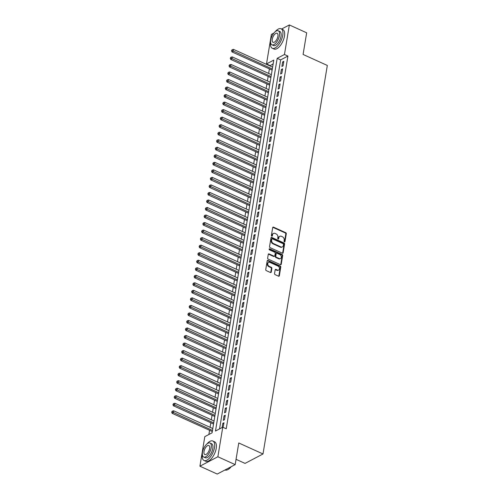 <?xml version="1.0" encoding="UTF-8"?>
<svg xmlns="http://www.w3.org/2000/svg" width="499" height="499" viewBox="0 0 499 499"><rect width="100%" height="100%" fill="white"/><g stroke="black" fill="none" stroke-linecap="round" stroke-linejoin="round"><path stroke-width="0.75" d="M284.436 241.89A0.586 0.449 62.3 0 0 284.998 241.591L286.295 233.738A0.842 0.642 62.3 0 0 285.74 232.69L273.502 227.139A0.842 0.642 62.3 0 0 272.704 227.569L271.4 235.422A0.586 0.449 62.3 0 0 272.354 235.852L272.523 234.836A2.682 2.058 62.3 0 1 273.446 233.445A2.682 2.058 62.3 0 1 275.086 233.457L276.109 233.919A2.682 2.058 62.3 0 1 277.893 237.274L277.725 238.291A0.586 0.449 62.3 0 0 278.673 238.722L278.841 237.705A2.682 2.058 62.3 0 1 279.771 236.314A2.682 2.058 62.3 0 1 281.411 236.326L282.428 236.788A2.682 2.058 62.3 0 1 284.212 240.144L284.043 241.16A0.586 0.449 62.3 0 0 284.436 241.89M284.492 241.915A0.586 0.449 62.3 0 0 284.511 241.847L285.808 233.994A0.842 0.642 62.3 0 0 285.253 232.946L273.015 227.394A0.842 0.642 62.3 0 0 272.785 227.332M271.849 236.177A0.586 0.449 62.3 0 0 271.868 236.108L272.036 235.091L272.523 234.836M278.174 239.046A0.586 0.449 62.3 0 0 278.186 238.977L278.355 237.961L278.841 237.705M274.55 273.577A0.842 0.642 62.3 0 0 275.105 274.625L278.536 276.184A0.842 0.642 62.3 0 0 279.34 275.754L280.781 267.034A0.842 0.642 62.3 0 0 280.226 265.986L267.988 260.434A0.842 0.642 62.3 0 0 267.19 260.865L265.742 269.585A0.842 0.642 62.3 0 0 266.304 270.633L270.452 272.51A0.842 0.642 62.3 0 0 271.25 272.08L271.868 268.35A0.842 0.642 62.3 0 0 271.313 267.302L269.254 266.366A2.246 1.722 62.3 0 1 267.776 264.376A2.246 1.722 62.3 0 1 268.537 262.405A2.246 1.722 62.3 0 1 269.909 262.412L277.962 266.073A2.246 1.722 62.3 0 1 279.446 268.063A2.246 1.722 62.3 0 1 278.679 270.034A2.246 1.722 62.3 0 1 277.307 270.021L275.966 269.416A0.842 0.642 62.3 0 0 275.167 269.847L274.55 273.577M281.611 29.017L289.358 24.95L306.667 32.809L303.086 54.453L327.319 65.45L263.004 453.971L238.765 442.969L235.179 464.619L217.87 456.76L199.912 466.191L204.802 436.644L212.081 432.814L273.783 60.111L266.503 63.934L271.394 34.381L273.851 33.09M289.358 24.95L284.461 54.503L277.182 58.327L215.481 431.03L222.76 427.206L217.87 456.76M222.76 427.206L226.228 428.778L287.923 56.075L284.461 54.503M282.34 253.199A0.842 0.642 62.3 0 0 283.145 252.768L284.586 244.048A0.842 0.642 62.3 0 0 284.031 243.001L271.799 237.449A0.842 0.642 62.3 0 0 270.994 237.88L269.547 246.6A0.842 0.642 62.3 0 0 270.109 247.647L282.34 253.199M282.683 255.538L281.243 264.258A0.842 0.642 62.3 0 1 280.438 264.688L268.206 259.137A0.842 0.642 62.3 0 1 267.645 258.089L268.269 254.359A0.842 0.642 62.3 0 1 269.067 253.929L274.032 256.18A0.842 0.642 62.3 0 0 274.83 255.75L275.242 253.274A0.842 0.642 62.3 0 0 274.687 252.226L269.516 249.88A0.586 0.449 62.3 0 1 269.691 248.845L282.128 254.49A0.842 0.642 62.3 0 1 282.683 255.538L282.197 255.794L280.756 264.514L281.243 264.258M283.095 65.831L283.844 61.308L282.634 61.951L281.885 66.467L283.095 65.831M281.854 73.359L282.596 68.837L281.386 69.48L280.638 73.995L281.854 73.359M280.606 80.888L281.355 76.372L280.139 77.008L279.39 81.524L280.606 80.888M279.359 88.417L280.107 83.901L278.891 84.537L278.143 89.053L279.359 88.417M278.111 95.945L278.86 91.429L277.644 92.066L276.895 96.581L278.111 95.945M276.864 103.474L277.612 98.958L276.402 99.594L275.654 104.11L276.864 103.474M275.616 111.003L276.365 106.487L275.155 107.123L274.406 111.645L275.616 111.003M274.375 118.531L275.117 114.015L273.907 114.651L273.159 119.174L274.375 118.531M273.128 126.066L273.876 121.544L272.66 122.18L271.911 126.702L273.128 126.066M271.88 133.595L272.629 129.073L271.412 129.715L270.664 134.231L271.88 133.595M270.633 141.123L271.381 136.607L270.165 137.244L269.416 141.76L270.633 141.123M269.385 148.652L270.134 144.136L268.924 144.772L268.175 149.288L269.385 148.652M268.138 156.181L268.886 151.665L267.676 152.301L266.928 156.817L268.138 156.181M266.896 163.709L267.639 159.193L266.429 159.83L265.68 164.346L266.896 163.709M265.649 171.238L266.397 166.722L265.181 167.358L264.433 171.874L265.649 171.238M264.401 178.767L265.15 174.251L263.934 174.887L263.185 179.409L264.401 178.767M263.154 186.302L263.902 181.779L262.686 182.416L261.938 186.938L263.154 186.302M261.906 193.83L262.655 189.308L261.445 189.951L260.696 194.467L261.906 193.83M260.659 201.359L261.407 196.837L260.197 197.479L259.449 201.995L260.659 201.359M259.411 208.888L260.16 204.372L258.95 205.008L258.201 209.524L259.411 208.888M258.17 216.416L258.919 211.9L257.702 212.537L256.954 217.053L258.17 216.416M256.923 223.945L257.671 219.429L256.455 220.065L255.706 224.581L256.923 223.945M255.675 231.474L256.424 226.958L255.207 227.594L254.459 232.11L255.675 231.474M254.428 239.002L255.176 234.486L253.96 235.123L253.218 239.645L254.428 239.002M253.18 246.531L253.929 242.015L252.719 242.651L251.97 247.173L253.18 246.531M251.933 254.066L252.681 249.544L251.471 250.18L250.723 254.702L251.933 254.066M250.691 261.595L251.44 257.072L250.224 257.715L249.475 262.231L250.691 261.595M249.444 269.123L250.192 264.607L248.976 265.243L248.228 269.759L249.444 269.123M248.196 276.652L248.945 272.136L247.729 272.772L246.98 277.288L248.196 276.652M246.949 284.181L247.697 279.665L246.481 280.301L245.739 284.817L246.949 284.181M245.701 291.709L246.45 287.193L245.24 287.829L244.491 292.345L245.701 291.709M244.454 299.238L245.202 294.722L243.992 295.358L243.244 299.874L244.454 299.238M243.213 306.766L243.961 302.251L242.745 302.887L241.996 307.409L243.213 306.766M241.965 314.295L242.714 309.779L241.497 310.415L240.749 314.938L241.965 314.295M240.718 321.83L241.466 317.308L240.25 317.95L239.501 322.466L240.718 321.83M239.47 329.359L240.219 324.837L239.002 325.479L238.26 329.995L239.47 329.359M238.223 336.887L238.971 332.371L237.761 333.008L237.013 337.524L238.223 336.887M236.975 344.416L237.724 339.9L236.514 340.536L235.765 345.052L236.975 344.416M235.734 351.945L236.476 347.429L235.266 348.065L234.518 352.581L235.734 351.945M234.486 359.473L235.235 354.957L234.019 355.594L233.27 360.11L234.486 359.473M233.239 367.002L233.987 362.486L232.771 363.122L232.023 367.638L233.239 367.002M231.991 374.531L232.74 370.015L231.524 370.651L230.781 375.173L231.991 374.531M230.744 382.066L231.492 377.543L230.282 378.18L229.534 382.702L230.744 382.066M229.496 389.594L230.245 385.072L229.035 385.715L228.286 390.23L229.496 389.594M228.255 397.123L228.997 392.601L227.787 393.243L227.039 397.759L228.255 397.123M227.008 404.652L227.756 400.136L226.54 400.772L225.791 405.288L227.008 404.652M225.76 412.18L226.509 407.664L225.292 408.301L224.544 412.816L225.76 412.18M224.513 419.709L225.261 415.193L224.045 415.829L223.296 420.345L224.513 419.709M287.923 56.075L280.644 59.899L219.56 428.891M223.065 427.344L224.014 422.722L222.804 423.358L222.105 427.549M273.171 63.822L269.897 65.905M269.404 68.893L268.655 73.434M268.156 76.422L267.408 80.963M266.909 83.951L266.16 88.491M265.668 91.479L264.913 96.02M264.42 99.008L263.665 103.549M263.173 106.537L262.418 111.077M261.925 114.065L261.177 118.606M260.678 121.594L259.929 126.141M259.43 129.129L258.682 133.67M258.189 136.657L257.434 141.198M256.941 144.186L256.187 148.727M255.694 151.715L254.939 156.256M254.446 159.243L253.698 163.784M253.199 166.772L252.45 171.313M251.951 174.301L251.203 178.842M250.71 181.829L249.955 186.377M249.463 189.358L248.708 193.905M248.215 196.893L247.46 201.434M246.968 204.422L246.219 208.962M245.72 211.95L244.972 216.491M244.473 219.479L243.724 224.02M243.231 227.008L242.477 231.548M241.984 234.536L241.229 239.077M240.736 242.065L239.982 246.606M239.489 249.594L238.74 254.141M238.241 257.122L237.493 261.669M236.994 264.657L236.245 269.198M235.753 272.186L234.998 276.727M234.505 279.714L233.75 284.255M233.258 287.243L232.503 291.784M232.01 294.772L231.255 299.313M230.763 302.3L230.014 306.841M229.515 309.829L228.767 314.37M228.274 317.358L227.519 321.905M227.026 324.893L226.272 329.434M225.779 332.421L225.024 336.962M224.531 339.95L223.777 344.491M223.284 347.479L222.535 352.02M222.036 355.007L221.288 359.548M220.795 362.536L220.04 367.077M219.548 370.065L218.793 374.606M218.3 377.593L217.545 382.14M217.053 385.122L216.298 389.669M215.805 392.657L215.057 397.198M214.558 400.186L213.809 404.726M213.31 407.714L212.562 412.255M212.069 415.243L211.314 419.784M210.821 422.772L210.067 427.312M209.574 430.3L208.881 434.498M236.058 459.323L245.04 463.403L263.004 453.971M235.179 464.619L217.221 474.05L199.912 466.191M269.965 65.506L266.503 63.934M280.644 59.899L277.182 58.327M282.634 61.951L283.663 62.419M281.386 69.48L282.415 69.947M280.139 77.008L281.168 77.476M278.891 84.537L279.92 85.005M277.644 92.066L278.679 92.533M276.402 99.594L277.432 100.062M275.155 107.123L276.184 107.591M273.907 114.651L274.937 115.119M272.66 122.18L273.689 122.648M271.412 129.715L272.442 130.183M270.165 137.244L271.2 137.712M268.924 144.772L269.953 145.24M267.676 152.301L268.705 152.769M266.429 159.83L267.458 160.298M265.181 167.358L266.21 167.826M263.934 174.887L264.963 175.355M262.686 182.416L263.721 182.883M261.445 189.951L262.474 190.418M260.197 197.479L261.227 197.947M258.95 205.008L259.979 205.476M257.702 212.537L258.732 213.004M256.455 220.065L257.484 220.533M255.207 227.594L256.243 228.062M253.96 235.123L254.995 235.59M252.719 242.651L253.748 243.119M251.471 250.18L252.5 250.648M250.224 257.715L251.253 258.183M248.976 265.243L250.005 265.711M247.729 272.772L248.764 273.24M246.481 280.301L247.516 280.769M245.24 287.829L246.269 288.297M243.992 295.358L245.021 295.826M242.745 302.887L243.774 303.355M241.497 310.415L242.526 310.883M240.25 317.95L241.285 318.418M239.002 325.479L240.038 325.947M237.761 333.008L238.79 333.475M236.514 340.536L237.543 341.004M235.266 348.065L236.295 348.533M234.019 355.594L235.048 356.061M232.771 363.122L233.8 363.59M231.524 370.651L232.559 371.119M230.282 378.18L231.311 378.647M229.035 385.715L230.064 386.182M227.787 393.243L228.816 393.711M226.54 400.772L227.569 401.24M225.292 408.301L226.321 408.768M224.045 415.829L225.08 416.297M222.804 423.358L223.833 423.826M279.771 236.314L279.284 236.57A2.682 2.058 62.3 0 0 278.355 237.961M273.446 233.445L272.959 233.7A2.682 2.058 62.3 0 0 272.036 235.091M282.577 253.261A0.842 0.642 62.3 0 0 282.659 253.024L284.106 244.304A0.842 0.642 62.3 0 0 283.544 243.256L271.313 237.699A0.842 0.642 62.3 0 0 271.076 237.643M283.501 244.429A0.586 0.449 62.3 0 0 283.114 243.693L272.373 238.821A0.586 0.449 62.3 0 0 271.812 239.121L271.631 240.194A2.682 2.058 62.3 0 0 273.415 243.543L280.756 246.88A2.682 2.058 62.3 0 0 282.397 246.886A2.682 2.058 62.3 0 0 283.326 245.502L283.501 244.429M272.011 238.815L271.531 239.071A0.586 0.449 62.3 0 0 271.325 239.377L271.812 239.121M282.397 246.886L281.91 247.142A2.682 2.058 62.3 0 1 280.27 247.13L272.934 243.799A2.682 2.058 62.3 0 1 271.15 240.449L271.325 239.377M274.544 256.18L274.057 256.436A0.842 0.642 62.3 0 1 273.546 256.436L268.581 254.184A0.842 0.642 62.3 0 0 268.35 254.122M282.197 255.794A0.842 0.642 62.3 0 0 281.642 254.746L269.204 249.101A0.586 0.449 62.3 0 0 269.142 249.076M279.178 258.513A2.246 1.722 62.3 0 0 280.55 258.526A2.246 1.722 62.3 0 0 281.311 256.555A2.246 1.722 62.3 0 0 279.833 254.565L276.995 253.274A0.842 0.642 62.3 0 0 276.19 253.704L275.785 256.18A0.842 0.642 62.3 0 0 276.34 257.228L279.178 258.513L278.692 258.769A2.246 1.722 62.3 0 0 280.064 258.781L280.55 258.526M276.483 253.274L275.997 253.523A0.842 0.642 62.3 0 0 275.71 253.96L276.19 253.704M278.692 258.769L275.853 257.484A0.842 0.642 62.3 0 1 275.298 256.436L275.71 253.96M278.679 270.034L278.192 270.29A2.246 1.722 62.3 0 1 276.826 270.277L275.479 269.672A0.842 0.642 62.3 0 0 275.248 269.61M268.537 262.405L268.057 262.661A2.246 1.722 62.3 0 0 267.289 264.632A2.246 1.722 62.3 0 0 268.768 266.622L269.254 266.366M270.683 272.573A0.842 0.642 62.3 0 0 270.764 272.335L271.381 268.605A0.842 0.642 62.3 0 0 270.826 267.558L268.768 266.622M278.773 276.246A0.842 0.642 62.3 0 0 278.854 276.009L280.295 267.289A0.842 0.642 62.3 0 0 279.739 266.241L267.508 260.684A0.842 0.642 62.3 0 0 267.271 260.628M272.622 67.14L233.482 49.376L233.17 51.26L231.954 51.896L272.123 70.128M231.998 50.474L232.122 49.719L231.511 50.73L231.998 50.474L272.311 69.018M232.122 49.719L233.482 49.376M231.954 51.896L231.511 50.73M270.577 41.904A10.685 4.878 -65.6 0 0 272.261 48.241A10.685 4.878 -65.6 0 0 278.342 45.097A10.685 4.878 -65.6 0 0 282.746 35.323A10.685 4.878 -65.6 0 0 281.093 28.78A10.685 4.878 -65.6 0 0 275.211 31.686M272.261 48.241L273.995 49.027A10.685 4.878 -65.6 0 0 280.07 45.883A10.685 4.878 -65.6 0 0 284.474 36.109A10.685 4.878 -65.6 0 0 282.827 29.566L281.093 28.78M278.267 30.782L279.858 31.506A7.691 3.512 114.4 0 1 281.049 36.215A7.691 3.512 114.4 0 1 277.874 43.251A7.691 3.512 114.4 0 1 273.496 45.515L271.905 44.798A7.691 3.512 -65.6 0 0 276.284 42.527A7.691 3.512 -65.6 0 0 279.452 35.498A7.691 3.512 -65.6 0 0 278.267 30.782A7.691 3.512 -65.6 0 0 273.889 33.046A7.691 3.512 -65.6 0 0 270.714 40.082A7.691 3.512 -65.6 0 0 271.905 44.798M272.267 39.265A4.959 2.264 -65.6 0 0 273.034 42.303A4.959 2.264 -65.6 0 0 275.853 40.843A4.959 2.264 -65.6 0 0 277.899 36.308A4.959 2.264 -65.6 0 0 277.132 33.277A4.959 2.264 -65.6 0 0 274.313 34.737A4.959 2.264 -65.6 0 0 272.267 39.265M202.332 454.14A10.685 4.878 -65.6 0 0 204.016 460.477A10.685 4.878 -65.6 0 0 210.098 457.334A10.685 4.878 -65.6 0 0 214.501 447.559A10.685 4.878 -65.6 0 0 212.848 441.016A10.685 4.878 -65.6 0 0 206.966 443.923M204.016 460.477L205.75 461.263A10.685 4.878 -65.6 0 0 211.826 458.113A10.685 4.878 -65.6 0 0 216.229 448.345A10.685 4.878 -65.6 0 0 214.582 441.802L212.848 441.016M210.017 443.018L211.613 443.742A7.691 3.512 114.4 0 1 212.799 448.451A7.691 3.512 114.4 0 1 209.63 455.487A7.691 3.512 114.4 0 1 205.251 457.751L203.661 457.028A7.691 3.512 -65.6 0 0 208.039 454.764A7.691 3.512 -65.6 0 0 211.208 447.728A7.691 3.512 -65.6 0 0 210.017 443.018A7.691 3.512 -65.6 0 0 205.644 445.283A7.691 3.512 -65.6 0 0 202.469 452.319A7.691 3.512 -65.6 0 0 203.661 457.028M204.022 451.501A4.959 2.264 -65.6 0 0 204.79 454.539A4.959 2.264 -65.6 0 0 207.609 453.08A4.959 2.264 -65.6 0 0 209.655 448.545A4.959 2.264 -65.6 0 0 208.888 445.507A4.959 2.264 -65.6 0 0 206.068 446.967A4.959 2.264 -65.6 0 0 204.022 451.501M224.968 469.983A10.685 4.878 -65.6 0 0 227.837 469.621A10.685 4.878 -65.6 0 0 231.025 466.802M231.224 466.696A10.429 4.765 114.4 0 1 228.08 469.49A10.429 4.765 114.4 0 1 227.962 469.553M271.375 74.669L232.235 56.905L231.923 58.788L230.706 59.425L270.882 77.657M230.75 58.003L230.875 57.254L230.264 58.258L230.75 58.003L271.063 76.553M230.875 57.254L232.235 56.905M230.706 59.425L230.264 58.258M270.127 82.198L230.987 64.433L230.675 66.317L229.459 66.953L269.635 85.186M229.503 65.531L229.627 64.783L229.016 65.787L229.503 65.531L269.816 84.082M229.627 64.783L230.987 64.433M229.459 66.953L229.016 65.787M268.88 89.726L229.74 71.962L229.428 73.846L228.218 74.482L268.387 92.714M228.255 73.066L228.38 72.311L227.775 73.316L228.255 73.066L268.568 91.61M228.38 72.311L229.74 71.962M228.218 74.482L227.775 73.316M267.632 97.255L228.492 79.491L228.18 81.374L226.97 82.011L267.14 100.243M227.014 80.595L227.139 79.84L226.527 80.844L227.014 80.595L267.321 99.139M227.139 79.84L228.492 79.491M226.97 82.011L226.527 80.844M266.391 104.784L227.245 87.019L226.933 88.903L225.723 89.539L265.892 107.772M225.766 88.123L225.891 87.369L225.28 88.379L225.766 88.123L266.079 106.667M225.891 87.369L227.245 87.019M225.723 89.539L225.28 88.379M265.144 112.312L226.003 94.548L225.691 96.432L224.475 97.068L264.645 115.3M224.519 95.652L224.644 94.897L224.032 95.908L224.519 95.652L264.832 114.196M224.644 94.897L226.003 94.548M224.475 97.068L224.032 95.908M263.896 119.841L224.756 102.083L224.444 103.96L223.228 104.603L263.403 122.829M223.271 103.181L223.396 102.426L222.785 103.436L223.271 103.181L263.584 121.725M223.396 102.426L224.756 102.083M223.228 104.603L222.785 103.436M262.649 127.376L223.508 109.612L223.196 111.489L221.98 112.132L262.156 130.364M222.024 110.709L222.149 109.955L221.537 110.965L222.024 110.709L262.337 129.253M222.149 109.955L223.508 109.612M221.98 112.132L221.537 110.965M261.401 134.905L222.261 117.14L221.949 119.024L220.733 119.66L260.908 137.892M220.776 118.238L220.901 117.483L220.296 118.494L220.776 118.238L261.089 136.782M220.901 117.483L222.261 117.14M220.733 119.66L220.296 118.494M260.154 142.433L221.013 124.669L220.701 126.553L219.491 127.189L259.661 145.421M219.535 125.767L219.66 125.018L219.049 126.022L219.535 125.767L259.842 144.317M219.66 125.018L221.013 124.669M219.491 127.189L219.049 126.022M258.912 149.962L219.766 132.198L219.454 134.081L218.244 134.718L258.413 152.95M218.288 133.295L218.412 132.547L217.801 133.551L218.288 133.295L258.601 151.846M218.412 132.547L219.766 132.198M218.244 134.718L217.801 133.551M257.665 157.491L218.525 139.726L218.213 141.61L216.996 142.246L257.166 160.478M217.04 140.83L217.165 140.076L216.554 141.08L217.04 140.83L257.353 159.374M217.165 140.076L218.525 139.726M216.996 142.246L216.554 141.08M256.417 165.019L217.277 147.255L216.965 149.139L215.749 149.775L255.925 168.007M215.793 148.359L215.917 147.604L215.306 148.615L215.793 148.359L256.106 166.903M215.917 147.604L217.277 147.255M215.749 149.775L215.306 148.615M255.17 172.548L216.03 154.784L215.718 156.667L214.501 157.304L254.677 175.536M214.545 155.888L214.67 155.133L214.059 156.143L214.545 155.888L254.858 174.432M214.67 155.133L216.03 154.784M214.501 157.304L214.059 156.143M253.922 180.077L214.782 162.312L214.47 164.196L213.254 164.832L253.43 183.064M213.298 163.416L213.422 162.662L212.817 163.672L213.298 163.416L253.611 181.96M213.422 162.662L214.782 162.312M213.254 164.832L212.817 163.672M252.675 187.612L213.535 169.847L213.223 171.725L212.013 172.367L252.182 190.593M212.056 170.945L212.175 170.19L211.57 171.201L212.056 170.945L252.363 189.489M212.175 170.19L213.535 169.847M212.013 172.367L211.57 171.201M251.434 195.14L212.287 177.376L211.975 179.26L210.765 179.896L250.935 198.128M210.809 178.474L210.934 177.719L210.322 178.729L210.809 178.474L251.122 197.018M210.934 177.719L212.287 177.376M210.765 179.896L210.322 178.729M250.186 202.669L211.04 184.904L210.734 186.788L209.518 187.424L249.687 205.657M209.561 186.002L209.686 185.254L209.075 186.258L209.561 186.002L249.874 204.553M209.686 185.254L211.04 184.904M209.518 187.424L209.075 186.258M248.939 210.198L209.798 192.433L209.486 194.317L208.27 194.953L248.446 213.185M208.314 193.531L208.439 192.782L207.827 193.787L208.314 193.531L248.627 212.081M208.439 192.782L209.798 192.433M208.27 194.953L207.827 193.787M247.691 217.726L208.551 199.962L208.239 201.846L207.023 202.482L247.198 220.714M207.066 201.06L207.191 200.311L206.58 201.315L207.066 201.06L247.379 219.61M207.191 200.311L208.551 199.962M207.023 202.482L206.58 201.315M246.444 225.255L207.303 207.49L206.991 209.374L205.775 210.01L245.951 228.243M205.819 208.594L205.944 207.84L205.332 208.844L205.819 208.594L246.132 227.139M205.944 207.84L207.303 207.49M205.775 210.01L205.332 208.844M245.196 232.784L206.056 215.019L205.744 216.903L204.534 217.539L244.703 235.771M204.571 216.123L204.696 215.368L204.091 216.379L204.571 216.123L244.884 234.667M204.696 215.368L206.056 215.019M204.534 217.539L204.091 216.379M243.949 240.312L204.808 222.548L204.496 224.431L203.286 225.068L243.456 243.3M203.33 223.652L203.455 222.897L202.844 223.908L203.33 223.652L243.643 242.196M203.455 222.897L204.808 222.548M203.286 225.068L202.844 223.908M242.707 247.841L203.561 230.083L203.255 231.96L202.039 232.596L242.208 250.829M202.083 231.18L202.207 230.426L201.596 231.436L202.083 231.18L242.395 249.725M202.207 230.426L203.561 230.083M202.039 232.596L201.596 231.436M241.46 255.376L202.32 237.611L202.008 239.489L200.791 240.131L240.967 258.363M200.835 238.709L200.96 237.954L200.349 238.965L200.835 238.709L241.148 257.253M200.96 237.954L202.32 237.611M200.791 240.131L200.349 238.965M240.212 262.904L201.072 245.14L200.76 247.024L199.544 247.66L239.72 265.892M199.588 246.238L199.712 245.483L199.101 246.494L199.588 246.238L239.9 264.782M199.712 245.483L201.072 245.14M199.544 247.66L199.101 246.494M238.965 270.433L199.825 252.669L199.513 254.552L198.296 255.189L238.472 273.421M198.34 253.766L198.465 253.018L197.853 254.022L198.34 253.766L238.653 272.317M198.465 253.018L199.825 252.669M198.296 255.189L197.853 254.022M237.717 277.962L198.577 260.197L198.265 262.081L197.055 262.717L237.225 280.949M197.093 261.295L197.217 260.547L196.612 261.551L197.093 261.295L237.405 279.845M197.217 260.547L198.577 260.197M197.055 262.717L196.612 261.551M236.47 285.49L197.33 267.726L197.018 269.61L195.808 270.246L235.977 288.478M195.851 268.83L195.976 268.075L195.365 269.08L195.851 268.83L236.164 287.374M195.976 268.075L197.33 267.726M195.808 270.246L195.365 269.08M235.229 293.019L196.082 275.255L195.77 277.138L194.56 277.775L234.73 296.007M194.604 276.359L194.729 275.604L194.117 276.614L194.604 276.359L234.917 294.903M194.729 275.604L196.082 275.255M194.56 277.775L194.117 276.614M233.981 300.548L194.841 282.783L194.529 284.667L193.313 285.303L233.488 303.535M193.356 283.887L193.481 283.133L192.87 284.143L193.356 283.887L233.669 302.431M193.481 283.133L194.841 282.783M193.313 285.303L192.87 284.143M232.734 308.076L193.593 290.312L193.281 292.196L192.065 292.832L232.241 311.064M192.109 291.416L192.234 290.661L191.622 291.672L192.109 291.416L232.422 309.96M192.234 290.661L193.593 290.312M192.065 292.832L191.622 291.672M231.486 315.605L192.346 297.847L192.034 299.724L190.818 300.367L230.993 318.593M190.861 298.945L190.986 298.19L190.375 299.2L190.861 298.945L231.174 317.489M190.986 298.19L192.346 297.847M190.818 300.367L190.375 299.2M230.239 323.14L191.098 305.376L190.786 307.253L189.576 307.895L229.746 326.128M189.614 306.473L189.739 305.719L189.133 306.729L189.614 306.473L229.927 325.017M189.739 305.719L191.098 305.376M189.576 307.895L189.133 306.729M228.991 330.669L189.851 312.904L189.539 314.788L188.329 315.424L228.498 333.656M188.373 314.002L188.497 313.253L187.886 314.258L188.373 314.002L228.679 332.552M188.497 313.253L189.851 312.904M188.329 315.424L187.886 314.258M227.75 338.197L188.603 320.433L188.291 322.317L187.081 322.953L227.251 341.185M187.125 321.531L187.25 320.782L186.638 321.786L187.125 321.531L227.438 340.081M187.25 320.782L188.603 320.433M187.081 322.953L186.638 321.786M226.502 345.726L187.362 327.962L187.05 329.845L185.834 330.481L226.003 348.714M185.877 329.059L186.002 328.311L185.391 329.315L185.877 329.059L226.19 347.61M186.002 328.311L187.362 327.962M185.834 330.481L185.391 329.315M225.255 353.255L186.115 335.49L185.803 337.374L184.586 338.01L224.762 356.242M184.63 336.594L184.755 335.839L184.143 336.844L184.63 336.594L224.943 355.138M184.755 335.839L186.115 335.49M184.586 338.01L184.143 336.844M224.007 360.783L184.867 343.019L184.555 344.903L183.339 345.539L223.515 363.771M183.383 344.123L183.507 343.368L182.896 344.379L183.383 344.123L223.695 362.667M183.507 343.368L184.867 343.019M183.339 345.539L182.896 344.379M222.76 368.312L183.62 350.548L183.308 352.431L182.098 353.067L222.267 371.3M182.135 351.652L182.26 350.897L181.655 351.907L182.135 351.652L222.448 370.196M182.26 350.897L183.62 350.548M182.098 353.067L181.655 351.907M221.512 375.841L182.372 358.082L182.06 359.96L180.85 360.596L221.02 378.828M180.894 359.18L181.018 358.425L180.407 359.436L180.894 359.18L221.2 377.724M181.018 358.425L182.372 358.082M180.85 360.596L180.407 359.436M220.271 383.375L181.125 365.611L180.813 367.489L179.603 368.131L219.772 386.357M179.646 366.709L179.771 365.954L179.16 366.965L179.646 366.709L219.959 385.253M179.771 365.954L181.125 365.611M179.603 368.131L179.16 366.965M219.024 390.904L179.883 373.14L179.571 375.023L178.355 375.66L218.525 393.892M178.399 374.238L178.523 373.483L177.912 374.493L178.399 374.238L218.712 392.782M178.523 373.483L179.883 373.14M178.355 375.66L177.912 374.493M217.776 398.433L178.636 380.668L178.324 382.552L177.108 383.188L217.283 401.421M177.151 381.766L177.276 381.018L176.665 382.022L177.151 381.766L217.464 400.317M177.276 381.018L178.636 380.668M177.108 383.188L176.665 382.022M216.529 405.961L177.388 388.197L177.076 390.081L175.86 390.717L216.036 408.949M175.904 389.295L176.028 388.546L175.417 389.551L175.904 389.295L216.217 407.845M176.028 388.546L177.388 388.197M175.86 390.717L175.417 389.551M215.281 413.49L176.141 395.726L175.829 397.609L174.619 398.246L214.788 416.478M174.656 396.824L174.781 396.075L174.176 397.079L174.656 396.824L214.969 415.374M174.781 396.075L176.141 395.726M174.619 398.246L174.176 397.079M214.034 421.019L174.893 403.254L174.581 405.138L173.371 405.774L213.541 424.007M173.415 404.358L173.54 403.604L172.928 404.608L173.415 404.358L213.722 422.903M173.54 403.604L174.893 403.254M173.371 405.774L172.928 404.608M212.792 428.547L173.646 410.783L173.334 412.667L172.124 413.303L212.293 431.535M172.167 411.887L172.292 411.132L171.681 412.143L172.167 411.887L212.48 430.431M172.292 411.132L173.646 410.783M172.124 413.303L171.681 412.143M284.511 241.847L284.998 241.591M271.868 236.108L272.354 235.852M278.186 238.977L278.673 238.722M273.015 227.394L273.502 227.139M285.253 232.946L285.74 232.69M285.808 233.994L286.295 233.738M271.313 237.699L271.799 237.449M283.544 243.256L284.031 243.001M284.106 244.304L284.586 244.048M282.659 253.024L283.145 252.768M271.15 240.449L271.631 240.194M272.934 243.799L273.415 243.543M280.27 247.13L280.756 246.88M268.581 254.184L269.067 253.929M273.546 256.436L274.032 256.18M269.204 249.101L269.691 248.845M281.642 254.746L282.128 254.49M275.298 256.436L275.785 256.18M275.853 257.484L276.34 257.228M275.479 269.672L275.966 269.416M276.826 270.277L277.307 270.021M270.826 267.558L271.313 267.302M271.381 268.605L271.868 268.35M270.764 272.335L271.25 272.08M267.508 260.684L267.988 260.434M279.739 266.241L280.226 265.986M280.295 267.289L280.781 267.034M278.854 276.009L279.34 275.754"/></g></svg>
